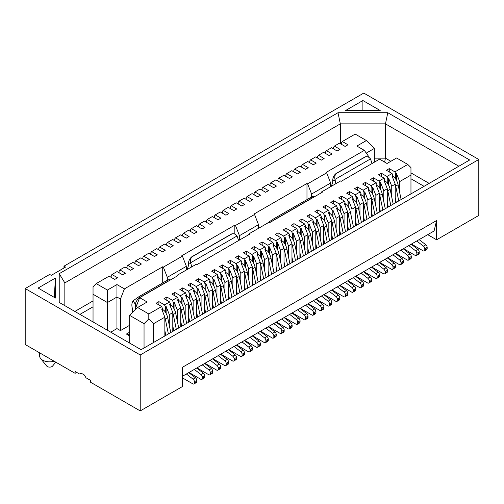 <?xml version="1.0" encoding="UTF-8"?>
<svg xmlns="http://www.w3.org/2000/svg" width="504" height="504" viewBox="0 0 504 504"><rect width="100%" height="100%" fill="white"/><g stroke="black" fill="none" stroke-linecap="round" stroke-linejoin="round"><path stroke-width="0.76" d="M140.225 354.967L25.2 288.553L25.2 344.509L75.09 373.313L75.09 371.473L79.456 374L81.043 373.08L84.382 375.007L85.97 377.761L90.342 380.281L90.342 382.114L140.225 410.918L140.225 354.967L478.8 159.491L478.8 215.447L436.615 239.803L436.615 220.538L434.076 230.996L182.41 376.293M63.964 268.008L63.964 266.175L363.775 93.082L478.8 159.491M39.671 352.863L39.671 356.063A9.998 5.771 0 0 0 40.616 358.514A9.998 5.771 0 0 0 54.155 361.223M55.768 362.156L52.618 366.036A3.257 1.884 180 0 1 49.669 367.12A3.257 1.884 180 0 1 46.715 366.036L40.616 358.514M366.395 140.553L355.194 134.083L342.323 141.511L347.962 144.768L345.101 146.418L339.463 143.161L334.379 146.097L340.017 149.354L337.157 151.005L331.519 147.748L326.435 150.683L332.073 153.94L329.213 155.591L323.574 152.334L318.49 155.27L324.129 158.527L321.269 160.178L315.63 156.92L310.546 159.856L316.184 163.113L313.331 164.764L307.686 161.507L302.602 164.443L308.24 167.7L305.386 169.35L299.741 166.093L294.657 169.029L300.302 172.286L297.442 173.937L291.797 170.68L286.713 173.615L292.358 176.873L289.498 178.523L283.853 175.266L278.769 178.202L284.413 181.459L281.553 183.109L275.909 179.852L270.824 182.788L276.469 186.045L273.609 187.696L267.971 184.439L262.88 187.375L268.525 190.632L265.665 192.282L260.026 189.025L254.942 191.961L260.581 195.218L257.72 196.869L252.082 193.612L246.998 196.547L252.636 199.804L249.776 201.455L244.138 198.198L239.053 201.134L244.692 204.391L241.832 206.042L236.193 202.784L231.109 205.72L236.748 208.977L233.887 210.628L228.249 207.371L223.165 210.307L228.803 213.564L225.943 215.214L220.305 211.957L215.221 214.893L220.859 218.15L217.999 219.801L212.36 216.544L207.276 219.479L212.915 222.737L210.055 224.387L204.416 221.13L199.332 224.066L204.971 227.323L202.11 228.974L196.472 225.716L191.388 228.652L197.026 231.909L194.166 233.56L188.528 230.303L183.443 233.239L189.082 236.496L186.222 238.146L180.583 234.889L175.499 237.825L181.138 241.082L178.277 242.733L172.639 239.476L167.555 242.411L173.193 245.668L170.333 247.319L164.695 244.062L159.611 246.998L165.249 250.255L162.395 251.906L156.75 248.648L151.666 251.584L157.311 254.841L154.451 256.492L148.806 253.235L143.722 256.171L149.367 259.428L146.507 261.078L140.862 257.821L135.778 260.757L141.422 264.014L138.562 265.665L132.917 262.408L127.833 265.343L133.478 268.601L130.618 270.251L124.973 266.994L119.889 269.93L125.534 273.187L122.674 274.837L117.035 271.58L111.951 274.516L117.59 277.773L114.729 279.424L109.091 276.167L96.22 283.601L107.421 290.065L116.953 284.565L124.419 288.874L162.71 266.767L163.346 267.133L182.41 256.127L181.774 255.761L234.839 225.124L235.475 225.49L254.545 214.483L253.909 214.118L306.974 183.481L307.61 183.847L326.674 172.841L326.038 172.469L364.329 150.362L356.857 146.053L366.395 140.553L374.34 148.441L374.34 162.2M107.421 330.246L107.421 302.545L93.038 294.242L93.038 321.943M144.043 347.993L144.043 323.688L129.66 315.384L129.66 343.085M341.29 181.276L340.654 180.911L321.59 191.917L322.226 192.282L269.161 222.919L268.525 222.554L249.455 233.56L250.091 233.932L197.026 264.568L196.39 264.197L177.326 275.209L177.962 275.575L139.671 297.681L147.143 301.99L137.605 307.497L148.806 313.961L161.677 306.533L156.038 303.276L158.899 301.625L164.537 304.882L169.621 301.946L163.983 298.689L166.843 297.039L172.481 300.296L177.566 297.36L171.927 294.103L174.787 292.452L180.426 295.709L185.51 292.774L179.871 289.517L182.732 287.866L188.37 291.123L193.454 288.187L187.816 284.93L190.669 283.279L196.314 286.537L201.398 283.601L195.76 280.344L198.614 278.693L204.259 281.95L209.343 279.014L203.698 275.757L206.558 274.107L212.203 277.364L217.287 274.428L211.642 271.171L214.502 269.52L220.147 272.777L225.231 269.842L219.587 266.584L222.447 264.934L228.091 268.191L233.176 265.255L227.531 261.998L230.391 260.348L236.029 263.605L241.12 260.669L235.475 257.412L238.335 255.761L243.974 259.018L249.058 256.082L243.419 252.825L246.28 251.175L251.918 254.432L257.002 251.496L251.364 248.239L254.224 246.588L259.862 249.845L264.947 246.91L259.308 243.653L262.168 242.002L267.807 245.259L272.891 242.323L267.252 239.066L270.113 237.416L275.751 240.673L280.835 237.737L275.197 234.48L278.057 232.829L283.695 236.086L288.779 233.15L283.141 229.893L286.001 228.243L291.64 231.5L296.724 228.564L291.085 225.307L293.945 223.656L299.584 226.913L304.668 223.978L299.029 220.721L301.89 219.07L307.528 222.327L312.612 219.391L306.974 216.134L309.834 214.483L315.473 217.741L320.557 214.805L314.918 211.548L317.778 209.897L323.417 213.154L328.501 210.218L322.862 206.961L325.723 205.311L331.361 208.568L336.445 205.632L330.807 202.375L333.667 200.724L339.305 203.981L344.389 201.046L338.751 197.788L341.605 196.138L347.25 199.395L352.334 196.459L346.689 193.202L349.549 191.552L355.194 194.809L360.278 191.873L354.633 188.616L357.494 186.965L363.138 190.222L368.222 187.286L362.578 184.029L365.438 182.379L371.083 185.636L376.167 182.7L370.522 179.443L373.382 177.792L379.027 181.049L384.111 178.114L378.466 174.857L381.326 173.206L386.965 176.463L392.049 173.527L386.411 170.27L389.271 168.619L394.909 171.877L407.78 164.443L396.579 157.979L387.047 163.485L379.581 159.169L341.29 181.276M374.34 148.441L366.269 153.096M110.754 332.168L116.953 328.595L116.953 297.039L107.421 302.545L107.421 290.065M364.329 150.362L368.298 155.963L368.298 157.046M116.953 328.595L120.45 330.611L120.45 299.055L116.953 297.039L116.953 284.565M136.672 308.423L135.702 307.862L135.702 309.387M120.45 330.611L129.66 325.288M162.71 282.914L162.71 266.767M124.419 288.874L120.45 299.055M306.974 199.622L306.974 183.481M249.455 233.56L248.573 234.807M330.643 186.688L330.643 183.021L311.579 194.027L311.579 196.963M311.579 194.027L307.61 183.847M254.545 214.483L258.514 224.664L258.514 228.331M258.514 224.664L239.45 235.67L239.45 240.074M186.386 269.98L186.386 266.307L167.315 277.32L167.315 280.256M167.315 277.32L163.346 267.133M96.22 283.601L93.038 286.757L93.038 294.242M407.78 164.443L410.962 167.599L410.962 175.083L399.678 181.597L399.678 192.471M144.043 323.688L148.806 318.95L148.806 313.961M137.605 307.497L129.66 315.384M139.671 297.681L135.702 307.862M330.643 183.021L326.674 172.841M186.386 266.307L182.41 256.127M235.475 225.49L239.45 235.67M176.444 276.45L177.326 275.209M320.708 193.158L321.59 191.917M164.852 335.979L164.852 317.173L153.575 323.688L153.575 342.487M148.806 318.95L153.575 323.688M164.852 317.173L161.677 309.028L162.471 308.568L161.677 306.533M158.42 304.649L158.899 304.378L158.899 301.625M169.306 325.477L169.306 314.603L166.125 306.457L165.331 306.917L165.331 312.096M172.796 331.393L172.796 312.587L169.306 314.603M172.796 312.587L169.621 304.441L170.415 303.981L169.621 301.946M164.537 304.882L165.331 306.917M166.364 300.063L166.843 299.792L166.843 297.039M111.151 276.299L110.615 277.055M111.151 277.364L111.151 275.638L111.951 274.516M177.251 320.891L177.251 310.017L174.069 301.871L173.275 302.331L173.275 307.509M180.741 326.806L180.741 308.001L177.251 310.017M180.741 308.001L177.566 299.855L178.359 299.395L177.566 297.36M172.481 300.296L173.275 302.331M174.308 295.476L174.787 295.205L174.787 292.452M119.095 271.713L118.56 272.469M119.095 272.777L119.095 271.051L119.889 269.93M185.189 316.304L185.189 305.43L182.013 297.284L181.219 297.744L181.219 302.923M188.685 322.22L188.685 303.414L185.189 305.43M188.685 303.414L185.51 295.268L186.304 294.808L185.51 292.774M180.426 295.709L181.219 297.744M182.253 290.89L182.732 290.619L182.732 287.866M127.04 267.126L126.504 267.882M127.04 268.191L127.04 266.465L127.833 265.343M193.133 311.718L193.133 300.844L189.958 292.698L189.164 293.158L189.164 298.337M196.629 317.633L196.629 298.828L193.133 300.844M196.629 298.828L193.454 290.682L194.248 290.222L193.454 288.187M188.37 291.123L189.164 293.158M190.197 286.303L190.669 286.033L190.669 283.279M134.984 262.54L134.448 263.296M134.984 263.605L134.984 261.878L135.778 260.757M201.077 307.131L201.077 296.257L197.902 288.112L197.108 288.572L197.108 293.75M204.574 313.047L204.574 294.242L201.077 296.257M204.574 294.242L201.398 286.096L202.192 285.636L201.398 283.601M196.314 286.537L197.108 288.572M198.141 281.717L198.614 281.446L198.614 278.693M142.928 257.954L142.393 258.709M142.928 259.018L142.928 257.292L143.722 256.171M209.021 302.545L209.021 291.671L205.846 283.525L205.052 283.985L205.052 289.164M212.518 308.461L212.518 289.655L209.021 291.671M212.518 289.655L209.343 281.509L210.137 281.049L209.343 279.014M204.259 281.95L205.052 283.985M206.086 277.131L206.558 276.86L206.558 274.107M150.872 253.367L150.337 254.123M150.872 254.432L150.872 252.706L151.666 251.584M216.966 297.959L216.966 287.085L213.791 278.939L212.997 279.399L212.997 284.577M220.462 303.874L220.462 285.069L216.966 287.085M220.462 285.069L217.287 276.923L218.081 276.463L217.287 274.428M212.203 277.364L212.997 279.399M214.03 272.544L214.502 272.273L214.502 269.52M158.817 248.781L158.281 249.537M158.817 249.845L158.817 248.119L159.611 246.998M224.91 293.372L224.91 282.498L221.735 274.352L220.941 274.812L220.941 279.991M228.407 299.288L228.407 280.482L224.91 282.498M228.407 280.482L225.231 272.336L226.025 271.877L225.231 269.842M220.147 272.777L220.941 274.812M221.974 267.958L222.447 267.687L222.447 264.934M166.761 244.194L166.226 244.95M166.761 245.259L166.761 243.533L167.555 242.411M232.854 288.786L232.854 277.912L229.679 269.766L228.885 270.226L228.885 275.404M236.351 294.701L236.351 275.896L232.854 277.912M236.351 275.896L233.176 267.75L233.969 267.29L233.176 265.255M228.091 268.191L228.885 270.226M229.918 263.372L230.391 263.101L230.391 260.348M174.705 239.608L174.17 240.364M174.705 240.673L174.705 238.946L175.499 237.825M240.799 284.199L240.799 273.326L237.623 265.18L236.83 265.639L236.83 270.818M244.295 290.115L244.295 271.31L240.799 273.326M244.295 271.31L241.12 263.164L241.914 262.704L241.12 260.669M236.029 263.605L236.83 265.639M237.863 258.785L238.335 258.514L238.335 255.761M182.65 235.022L182.114 235.778M182.65 236.086L182.65 234.36L183.443 233.239M248.743 279.613L248.743 268.739L245.568 260.593L244.774 261.053L244.774 266.232M252.239 285.529L252.239 266.723L248.743 268.739M252.239 266.723L249.058 258.577L249.858 258.117L249.058 256.082M243.974 259.018L244.774 261.053M245.801 254.199L246.28 253.928L246.28 251.175M190.594 230.435L190.058 231.191M190.594 231.5L190.594 229.774L191.388 228.652M256.687 275.026L256.687 264.153L253.512 256.007L252.712 256.467L252.712 261.645M260.184 280.942L260.184 262.137L256.687 264.153M260.184 262.137L257.002 253.991L257.796 253.531L257.002 251.496M251.918 254.432L252.712 256.467M253.745 249.612L254.224 249.341L254.224 246.588M198.538 225.849L198.003 226.605M198.538 226.913L198.538 225.187L199.332 224.066M264.632 270.44L264.632 259.566L261.456 251.42L260.656 251.88L260.656 257.059M268.128 276.356L268.128 257.55L264.632 259.566M268.128 257.55L264.947 249.404L265.74 248.944L264.947 246.91M259.862 249.845L260.656 251.88M261.689 245.026L262.168 244.755L262.168 242.002M206.482 221.262L205.947 222.018M206.482 222.327L206.482 220.601L207.276 219.479M272.576 265.854L272.576 254.98L269.394 246.834L268.601 247.294L268.601 252.472M276.072 271.769L276.072 252.964L272.576 254.98M276.072 252.964L272.891 244.818L273.685 244.358L272.891 242.323M267.807 245.259L268.601 247.294M269.634 240.439L270.113 240.169L270.113 237.416M214.427 216.676L213.891 217.432M214.427 217.741L214.427 216.014L215.221 214.893M280.52 261.267L280.52 250.393L277.339 242.248L276.545 242.708L276.545 247.886M284.017 267.183L284.017 248.377L280.52 250.393M284.017 248.377L280.835 240.232L281.629 239.772L280.835 237.737M275.751 240.673L276.545 242.708M277.578 235.853L278.057 235.582L278.057 232.829M222.371 212.089L221.836 212.846M222.371 213.154L222.371 211.428L223.165 210.307M288.464 256.681L288.464 245.807L285.283 237.661L284.489 238.121L284.489 243.3M291.961 262.597L291.961 243.791L288.464 245.807M291.961 243.791L288.779 235.645L289.573 235.185L288.779 233.15M283.695 236.086L284.489 238.121M285.522 231.267L286.001 230.996L286.001 228.243M230.315 207.503L229.78 208.259M230.315 208.568L230.315 206.842L231.109 205.72M296.409 252.094L296.409 241.221L293.227 233.075L292.433 233.535L292.433 238.713M299.905 258.01L299.905 239.205L296.409 241.221M299.905 239.205L296.724 231.059L297.517 230.599L296.724 228.564M291.64 231.5L292.433 233.535M293.467 226.68L293.945 226.409L293.945 223.656M238.26 202.917L237.724 203.673M238.26 203.981L238.26 202.255L239.053 201.134M304.353 247.508L304.353 236.634L301.172 228.488L300.378 228.948L300.378 234.127M307.843 253.424L307.843 234.618L304.353 236.634M307.843 234.618L304.668 226.472L305.462 226.012L304.668 223.978M299.584 226.913L300.378 228.948M301.411 222.094L301.89 221.823L301.89 219.07M246.204 198.33L245.662 199.086M246.204 199.395L246.204 197.669L246.998 196.547M312.297 242.922L312.297 232.048L309.116 223.902L308.322 224.362L308.322 229.541M315.788 248.837L315.788 230.032L312.297 232.048M315.788 230.032L312.612 221.886L313.406 221.426L312.612 219.391M307.528 222.327L308.322 224.362M309.355 217.507L309.834 217.237L309.834 214.483M254.142 193.744L253.607 194.5M254.142 194.809L254.142 193.082L254.942 191.961M320.242 238.335L320.242 227.462L317.06 219.316L316.266 219.776L316.266 224.954M323.732 244.251L323.732 225.446L320.242 227.462M323.732 225.446L320.557 217.3L321.35 216.84L320.557 214.805M315.473 217.741L316.266 219.776M317.299 212.921L317.778 212.65L317.778 209.897M262.086 189.157L261.551 189.913M262.086 190.222L262.086 188.496L262.88 187.375M328.18 233.749L328.18 222.875L325.004 214.729L324.211 215.189L324.211 220.368M331.676 239.665L331.676 220.859L328.18 222.875M331.676 220.859L328.501 212.713L329.295 212.253L328.501 210.218M323.417 213.154L324.211 215.189M325.244 208.335L325.723 208.064L325.723 205.311M270.031 184.571L269.495 185.327M270.031 185.636L270.031 183.91L270.824 182.788M336.124 229.162L336.124 218.289L332.949 210.143L332.155 210.603L332.155 215.781M339.62 235.078L339.62 216.273L336.124 218.289M339.62 216.273L336.445 208.127L337.239 207.667L336.445 205.632M331.361 208.568L332.155 210.603M333.188 203.748L333.667 203.477L333.667 200.724M277.975 179.985L277.439 180.741M277.975 181.049L277.975 179.323L278.769 178.202M344.068 224.576L344.068 213.702L340.893 205.556L340.099 206.016L340.099 211.195M347.565 230.492L347.565 211.686L344.068 213.702M347.565 211.686L344.389 203.54L345.183 203.081L344.389 201.046M339.305 203.981L340.099 206.016M341.132 199.162L341.605 198.891L341.605 196.138M285.919 175.398L285.384 176.154M285.919 176.463L285.919 174.737L286.713 173.615M352.012 219.99L352.012 209.116L348.837 200.97L348.044 201.43L348.044 206.608M355.509 225.905L355.509 207.1L352.012 209.116M355.509 207.1L352.334 198.954L353.128 198.494L352.334 196.459M347.25 199.395L348.044 201.43M349.077 194.576L349.549 194.305L349.549 191.552M293.863 170.812L293.328 171.568M293.863 171.877L293.863 170.15L294.657 169.029M359.957 215.403L359.957 204.529L356.782 196.384L355.988 196.844L355.988 202.022M363.453 221.319L363.453 202.513L359.957 204.529M363.453 202.513L360.278 194.368L361.072 193.908L360.278 191.873M355.194 194.809L355.988 196.844M357.021 189.989L357.494 189.718L357.494 186.965M301.808 166.226L301.272 166.982M301.808 167.29L301.808 165.564L302.602 164.443M367.901 210.817L367.901 199.943L364.726 191.797L363.932 192.257L363.932 197.436M371.398 216.733L371.398 197.927L367.901 199.943M371.398 197.927L368.222 189.781L369.016 189.321L368.222 187.286M363.138 190.222L363.932 192.257M364.965 185.403L365.438 185.132L365.438 182.379M309.752 161.639L309.217 162.395M309.752 162.704L309.752 160.978L310.546 159.856M375.845 206.231L375.845 195.357L372.67 187.211L371.876 187.671L371.876 192.849M379.342 212.146L379.342 193.341L375.845 195.357M379.342 193.341L376.167 185.195L376.961 184.735L376.167 182.7M371.083 185.636L371.876 187.671M372.91 180.816L373.382 180.545L373.382 177.792M317.696 157.053L317.161 157.809M317.696 158.117L317.696 156.391L318.49 155.27M383.79 201.644L383.79 190.77L380.614 182.624L379.821 183.084L379.821 188.263M387.286 207.56L387.286 188.754L383.79 190.77M387.286 188.754L384.111 180.608L384.905 180.148L384.111 178.114M379.027 181.049L379.821 183.084M380.854 176.23L381.326 175.959L381.326 173.206M325.641 152.466L325.105 153.222M325.641 153.531L325.641 151.805L326.435 150.683M391.734 197.058L391.734 186.184L388.559 178.038L387.765 178.498L387.765 183.677M395.231 202.973L395.231 184.168L391.734 186.184M410.962 193.889L410.962 175.083M394.909 171.877L395.709 173.912L396.503 173.452L399.678 181.597M395.231 184.168L392.049 176.022L392.849 175.562L392.049 173.527M386.965 176.463L387.765 178.498M388.792 171.643L389.271 171.373L389.271 168.619M333.585 147.88L333.049 148.636M333.585 148.945L333.585 147.218L334.379 146.097M340.994 144.049L341.529 143.293M341.529 144.358L341.529 142.632L342.323 141.511M234.839 234.095L234.839 225.124M75.09 373.313L76.677 372.393M129.66 335.929L126.403 334.051L129.66 332.168M458.861 166.232L385.459 123.858L340.339 123.858L64.84 282.914L64.84 305.663M64.84 282.914L59.22 273.678L59.22 302.419L141.101 349.688L469.665 159.995L387.784 112.726L385.459 123.858L385.459 158.162L390.858 161.28M410.962 172.885L429.15 183.387M387.784 112.726L338.008 112.726L340.339 123.858L340.339 143.672M374.34 158.162L385.459 158.162L384.621 162.08M74.85 311.441L93.038 300.938M338.008 112.726L59.22 273.678M362.899 100.535L345.587 110.533L380.205 110.533L362.899 100.535L362.899 110.533M55.427 278.057L38.115 288.049L55.427 298.04L55.427 278.057L54.287 297.385M140.225 410.918L182.41 386.568L182.41 367.303L436.615 220.538M427.72 234.662L436.615 239.803M93.038 306.81L79.934 314.376M424.066 186.322L410.962 178.756M63.964 266.175L65.552 267.089L51.25 275.348L49.663 274.428L25.2 288.553M166.125 306.457L166.125 313.431M165.331 332.854L165.331 335.702M162.471 311.062L162.471 308.568M174.069 301.871L174.069 308.845M173.275 328.268L173.275 331.115M170.415 306.476L170.415 303.981M182.013 297.284L182.013 304.258M181.219 323.681L181.219 326.529M178.359 301.89L178.359 299.395M189.958 292.698L189.958 299.672M189.164 319.095L189.164 321.943M186.304 297.303L186.304 294.808M197.902 288.112L197.902 295.086M197.108 314.509L197.108 317.356M194.248 292.717L194.248 290.222M205.846 283.525L205.846 290.499M205.052 309.922L205.052 312.77M202.192 288.131L202.192 285.636M213.791 278.939L213.791 285.913M212.997 305.336L212.997 308.183M210.137 283.544L210.137 281.049M221.735 274.352L221.735 281.327M220.941 300.749L220.941 303.597M218.081 278.958L218.081 276.463M229.679 269.766L229.679 276.74M228.885 296.163L228.885 299.011M226.025 274.371L226.025 271.877M237.623 265.18L237.623 272.154M236.83 291.577L236.83 294.424M233.969 269.785L233.969 267.29M245.568 260.593L245.568 267.567M244.774 286.99L244.774 289.838M241.914 265.198L241.914 262.704M253.512 256.007L253.512 262.981M252.712 282.404L252.712 285.251M249.858 260.612L249.858 258.117M261.456 251.42L261.456 258.394M260.656 277.817L260.656 280.665M257.796 256.026L257.796 253.531M269.394 246.834L269.394 253.808M268.601 273.231L268.601 276.079M265.74 251.439L265.74 248.944M277.339 242.248L277.339 249.222M276.545 268.645L276.545 271.492M273.685 246.853L273.685 244.358M285.283 237.661L285.283 244.635M284.489 264.058L284.489 266.906M281.629 242.267L281.629 239.772M293.227 233.075L293.227 240.049M292.433 259.472L292.433 262.319M289.573 237.68L289.573 235.185M301.172 228.488L301.172 235.463M300.378 254.885L300.378 257.733M297.517 233.094L297.517 230.599M309.116 223.902L309.116 230.876M308.322 250.299L308.322 253.147M305.462 228.507L305.462 226.012M317.06 219.316L317.06 226.29M316.266 245.713L316.266 248.56M313.406 223.921L313.406 221.426M325.004 214.729L325.004 221.703M324.211 241.126L324.211 243.974M321.35 219.334L321.35 216.84M332.949 210.143L332.949 217.117M332.155 236.54L332.155 239.387M329.295 214.748L329.295 212.253M340.893 205.556L340.893 212.531M340.099 231.953L340.099 234.801M337.239 210.162L337.239 207.667M348.837 200.97L348.837 207.944M348.044 227.367L348.044 230.215M345.183 205.575L345.183 203.081M356.782 196.384L356.782 203.358M355.988 222.781L355.988 225.628M353.128 200.989L353.128 198.494M364.726 191.797L364.726 198.771M363.932 218.194L363.932 221.042M361.072 196.403L361.072 193.908M372.67 187.211L372.67 194.185M371.876 213.608L371.876 216.455M369.016 191.816L369.016 189.321M380.614 182.624L380.614 189.599M379.821 209.021L379.821 211.869M376.961 187.23L376.961 184.735M388.559 178.038L388.559 185.012M387.765 204.435L387.765 207.283M384.905 182.643L384.905 180.148M396.503 173.452L396.503 180.426M395.709 173.912L395.709 179.09M395.709 199.849L395.709 202.696M392.849 178.057L392.849 175.562M127.915 334.921L129.66 334.234M416.745 241L423.454 246.16A2.249 1.298 60 0 1 424.784 248.737L424.784 249.934A2.249 1.298 60 0 1 424.318 250.967A2.249 1.298 60 0 1 423.19 250.853L411.434 244.068M424.318 250.967L426.699 249.587A2.249 1.298 -120 0 0 427.165 248.56L427.165 247.363A2.249 1.298 -120 0 0 425.836 244.787L419.126 239.621M408.801 245.587L415.51 250.746A2.249 1.298 60 0 1 416.839 253.323L416.839 254.52A2.249 1.298 60 0 1 416.373 255.553L418.755 254.173A2.249 1.298 -120 0 0 419.221 253.147L419.221 251.95A2.249 1.298 -120 0 0 417.892 249.373L411.188 244.207M416.373 255.553A2.249 1.298 60 0 1 415.246 255.44L403.49 248.655M400.856 250.173L407.566 255.333A2.249 1.298 60 0 1 408.895 257.909L408.895 259.106A2.249 1.298 60 0 1 408.429 260.14L410.81 258.76A2.249 1.298 -120 0 0 411.277 257.733L411.277 256.536A2.249 1.298 -120 0 0 409.947 253.959L403.244 248.793M408.429 260.14A2.249 1.298 60 0 1 407.301 260.026L395.546 253.241M392.912 254.759L399.622 259.919A2.249 1.298 60 0 1 400.951 262.496L400.951 263.693A2.249 1.298 60 0 1 400.485 264.726L402.866 263.346A2.249 1.298 -120 0 0 403.332 262.319L403.332 261.122A2.249 1.298 -120 0 0 402.003 258.546L395.3 253.38M400.485 264.726A2.249 1.298 60 0 1 399.363 264.613L387.601 257.827M384.968 259.346L391.677 264.506A2.249 1.298 60 0 1 393.007 267.082L393.007 268.279A2.249 1.298 60 0 1 392.54 269.312L394.922 267.933A2.249 1.298 -120 0 0 395.388 266.906L395.388 265.709A2.249 1.298 -120 0 0 394.059 263.132L387.356 257.966M392.54 269.312A2.249 1.298 60 0 1 391.419 269.199L379.657 262.414M377.024 263.932L383.733 269.092A2.249 1.298 60 0 1 385.062 271.669L385.062 272.866A2.249 1.298 60 0 1 384.596 273.899L386.978 272.519A2.249 1.298 -120 0 0 387.444 271.492L387.444 270.295A2.249 1.298 -120 0 0 386.114 267.719L379.411 262.553M384.596 273.899A2.249 1.298 60 0 1 383.475 273.785L371.713 267M369.086 268.519L375.789 273.678A2.249 1.298 60 0 1 377.118 276.255L377.118 277.452A2.249 1.298 60 0 1 376.652 278.485L379.033 277.106A2.249 1.298 -120 0 0 379.499 276.079L379.499 274.882A2.249 1.298 -120 0 0 378.17 272.305L371.467 267.139M376.652 278.485A2.249 1.298 60 0 1 375.53 278.372L363.768 271.587M361.141 273.105L367.844 278.265A2.249 1.298 60 0 1 369.174 280.841L369.174 282.038A2.249 1.298 60 0 1 368.707 283.072L371.089 281.692A2.249 1.298 -120 0 0 371.555 280.665L371.555 279.468A2.249 1.298 -120 0 0 370.232 276.891L363.523 271.725M368.707 283.072A2.249 1.298 60 0 1 367.586 282.958L355.83 276.173M353.197 277.691L359.9 282.851A2.249 1.298 60 0 1 361.229 285.428L361.229 286.625A2.249 1.298 60 0 1 360.763 287.658L363.145 286.278A2.249 1.298 -120 0 0 363.611 285.251L363.611 284.054A2.249 1.298 -120 0 0 362.288 281.478L355.578 276.312M360.763 287.658A2.249 1.298 60 0 1 359.642 287.545L347.886 280.76M345.253 282.278L351.956 287.438A2.249 1.298 60 0 1 353.285 290.014L353.285 291.211A2.249 1.298 60 0 1 352.819 292.244L355.2 290.865A2.249 1.298 -120 0 0 355.666 289.838L355.666 288.641A2.249 1.298 -120 0 0 354.344 286.064L347.634 280.898M352.819 292.244A2.249 1.298 60 0 1 351.697 292.131L339.942 285.346M337.308 286.864L344.011 292.024A2.249 1.298 60 0 1 345.341 294.601L345.341 295.798A2.249 1.298 60 0 1 344.875 296.831L347.262 295.451A2.249 1.298 -120 0 0 347.722 294.424L347.722 293.227A2.249 1.298 -120 0 0 346.399 290.651L339.69 285.484M344.875 296.831A2.249 1.298 60 0 1 343.753 296.717L331.997 289.932M329.364 291.451L336.067 296.61A2.249 1.298 60 0 1 337.396 299.187L337.396 300.384A2.249 1.298 60 0 1 336.93 301.417L339.318 300.038A2.249 1.298 -120 0 0 339.778 299.011L339.778 297.814A2.249 1.298 -120 0 0 338.455 295.237L331.745 290.071M336.93 301.417A2.249 1.298 60 0 1 335.809 301.304L324.053 294.519M321.42 296.037L328.123 301.197A2.249 1.298 60 0 1 329.452 303.773L329.452 304.97A2.249 1.298 60 0 1 328.986 306.004L331.374 304.624A2.249 1.298 -120 0 0 331.84 303.597L331.84 302.4A2.249 1.298 -120 0 0 330.511 299.823L323.801 294.657M328.986 306.004A2.249 1.298 60 0 1 327.865 305.89L316.109 299.105M313.475 300.623L320.185 305.783A2.249 1.298 60 0 1 321.508 308.36L321.508 309.557A2.249 1.298 60 0 1 321.042 310.59L323.429 309.21A2.249 1.298 -120 0 0 323.896 308.183L323.896 306.986A2.249 1.298 -120 0 0 322.566 304.41L315.857 299.244M321.042 310.59A2.249 1.298 60 0 1 319.92 310.477L308.164 303.692M305.531 305.21L312.241 310.369A2.249 1.298 60 0 1 313.564 312.946L313.564 314.143A2.249 1.298 60 0 1 313.097 315.176L315.485 313.797A2.249 1.298 -120 0 0 315.951 312.77L315.951 311.573A2.249 1.298 -120 0 0 314.622 308.996L307.913 303.83M313.097 315.176A2.249 1.298 60 0 1 311.976 315.063L300.22 308.278M297.587 309.796L304.296 314.956A2.249 1.298 60 0 1 305.619 317.533L305.619 318.73A2.249 1.298 60 0 1 305.159 319.763L307.541 318.383A2.249 1.298 -120 0 0 308.007 317.356L308.007 316.159A2.249 1.298 -120 0 0 306.678 313.582L299.968 308.416M305.159 319.763A2.249 1.298 60 0 1 304.032 319.649L292.276 312.864M289.642 314.383L296.352 319.542A2.249 1.298 60 0 1 297.675 322.119L297.675 323.316A2.249 1.298 60 0 1 297.215 324.349L299.596 322.969A2.249 1.298 -120 0 0 300.063 321.943L300.063 320.746A2.249 1.298 -120 0 0 298.733 318.169L292.024 313.003M297.215 324.349A2.249 1.298 60 0 1 296.087 324.236L284.332 317.451M281.698 318.969L288.408 324.129A2.249 1.298 60 0 1 289.731 326.705L289.731 327.902A2.249 1.298 60 0 1 289.271 328.936L291.652 327.556A2.249 1.298 -120 0 0 292.118 326.529L292.118 325.332A2.249 1.298 -120 0 0 290.789 322.755L284.08 317.589M289.271 328.936A2.249 1.298 60 0 1 288.143 328.822L276.387 322.037M273.754 323.555L280.463 328.715A2.249 1.298 60 0 1 281.793 331.292L281.793 332.489A2.249 1.298 60 0 1 281.327 333.522L283.708 332.142A2.249 1.298 -120 0 0 284.174 331.115L284.174 329.918A2.249 1.298 -120 0 0 282.845 327.342L276.135 322.176M281.327 333.522A2.249 1.298 60 0 1 280.199 333.409L268.443 326.624M265.81 328.142L272.519 333.301A2.249 1.298 60 0 1 273.848 335.878L273.848 337.075A2.249 1.298 60 0 1 273.382 338.108L275.764 336.729A2.249 1.298 -120 0 0 276.23 335.702L276.23 334.505A2.249 1.298 -120 0 0 274.901 331.928L268.197 326.762M273.382 338.108A2.249 1.298 60 0 1 272.255 337.995L260.499 331.21M257.865 332.728L264.575 337.888A2.249 1.298 60 0 1 265.904 340.465L265.904 341.662A2.249 1.298 60 0 1 265.438 342.695L267.819 341.315A2.249 1.298 -120 0 0 268.286 340.288L268.286 339.091A2.249 1.298 -120 0 0 266.956 336.514L260.253 331.349M265.438 342.695A2.249 1.298 60 0 1 264.31 342.581L252.554 335.796M249.921 337.315L256.631 342.474A2.249 1.298 60 0 1 257.96 345.051L257.96 346.248A2.249 1.298 60 0 1 257.494 347.281L259.875 345.901A2.249 1.298 -120 0 0 260.341 344.875L260.341 343.678A2.249 1.298 -120 0 0 259.012 341.101L252.309 335.935M257.494 347.281A2.249 1.298 60 0 1 256.372 347.168L244.61 340.383M241.977 341.901L248.686 347.061A2.249 1.298 60 0 1 250.016 349.637L250.016 350.834A2.249 1.298 60 0 1 249.549 351.868L251.931 350.488A2.249 1.298 -120 0 0 252.397 349.461L252.397 348.264A2.249 1.298 -120 0 0 251.068 345.687L244.364 340.521M249.549 351.868A2.249 1.298 60 0 1 248.428 351.754L236.666 344.969M234.032 346.487L240.742 351.647A2.249 1.298 60 0 1 242.071 354.224L242.071 355.421A2.249 1.298 60 0 1 241.605 356.454L243.986 355.074A2.249 1.298 -120 0 0 244.453 354.047L244.453 352.85A2.249 1.298 -120 0 0 243.123 350.274L236.42 345.108M241.605 356.454A2.249 1.298 60 0 1 240.484 356.341L228.722 349.555M226.094 351.074L232.798 356.234A2.249 1.298 60 0 1 234.127 358.81L234.127 360.007A2.249 1.298 60 0 1 233.661 361.04L236.042 359.661A2.249 1.298 -120 0 0 236.508 358.634L236.508 357.437A2.249 1.298 -120 0 0 235.179 354.86L228.476 349.694M233.661 361.04A2.249 1.298 60 0 1 232.539 360.927L220.777 354.142M218.15 355.66L224.853 360.82A2.249 1.298 60 0 1 226.183 363.397L226.183 364.594A2.249 1.298 60 0 1 225.716 365.627L228.098 364.247A2.249 1.298 -120 0 0 228.564 363.22L228.564 362.023A2.249 1.298 -120 0 0 227.235 359.446L220.532 354.281M225.716 365.627A2.249 1.298 60 0 1 224.595 365.513L212.839 358.728M210.206 360.247L216.909 365.406A2.249 1.298 60 0 1 218.238 367.983L218.238 369.18A2.249 1.298 60 0 1 217.772 370.213L220.154 368.834A2.249 1.298 -120 0 0 220.62 367.807L220.62 366.61A2.249 1.298 -120 0 0 219.297 364.033L212.587 358.873M217.772 370.213A2.249 1.298 60 0 1 216.651 370.1L204.895 363.315M202.262 364.833L208.965 369.993A2.249 1.298 60 0 1 210.294 372.569L210.294 373.766A2.249 1.298 60 0 1 209.828 374.8L212.209 373.42A2.249 1.298 -120 0 0 212.675 372.393L212.675 371.196A2.249 1.298 -120 0 0 211.352 368.619L204.643 363.46M209.828 374.8A2.249 1.298 60 0 1 208.706 374.686L196.951 367.901M194.317 369.419L201.02 374.579A2.249 1.298 60 0 1 202.35 377.156L202.35 378.353A2.249 1.298 60 0 1 201.883 379.386L204.271 378.006A2.249 1.298 -120 0 0 204.731 376.979L204.731 375.782A2.249 1.298 -120 0 0 203.408 373.206L196.699 368.046M201.883 379.386A2.249 1.298 60 0 1 200.762 379.273L189.006 372.488M186.373 374.006L193.076 379.166A2.249 1.298 60 0 1 194.405 381.742L194.405 382.939A2.249 1.298 60 0 1 193.939 383.972L196.327 382.593A2.249 1.298 -120 0 0 196.787 381.566L196.787 380.369A2.249 1.298 -120 0 0 195.464 377.792L188.754 372.632M193.939 383.972A2.249 1.298 60 0 1 192.818 383.859L182.41 377.849M238.625 240.553L237.037 235.966L190.701 262.716M237.019 235.973C235.626 234.146 233.995 233.421 232.111 233.818L192.711 256.416C190.751 257.783 190.084 259.875 190.72 262.704L191.64 266.944M187.041 269.602L188.452 265.721L188.427 264.178L190.94 263.403M372.084 163.498L370.478 158.93C369.086 157.09 367.454 156.372 365.564 156.763L336.974 173.13C335.015 174.491 334.347 176.589 334.984 179.418L335.897 183.658M331.304 186.31L332.716 182.435L332.69 180.886C332.716 177.685 333.913 175.165 336.294 173.338L336.974 173.13M133.522 300.497L139.331 296.409L139.923 297.354C137.46 299.137 135.941 301.468 135.368 304.347L135.639 309.45M132.615 312.448L132.451 308.694C131.481 305.355 131.72 302.747 133.163 300.856L133.503 300.51M188.427 264.165C188.452 260.971 189.655 258.457 192.037 256.624L192.711 256.416M231.216 234.19L192.037 256.624M230.618 234.347L231.67 233.938M364.669 157.135L336.294 173.338M364.077 157.298L365.129 156.883M136.937 304.7L135.122 305.745M168.808 280.86L167.706 281.314L167.026 280.419L169.262 279.512M139.923 297.354L167.706 281.314M170.755 332.571L167.725 317.766A10.219 5.897 -120 0 0 164.336 310.729L162.471 309.273M165.892 335.381L164.852 330.693M164.852 317.356A10.219 5.897 60 0 1 165.344 319.145L168.374 333.944M178.7 327.984L175.669 313.179A10.219 5.897 -120 0 0 172.28 306.142L170.415 304.687M173.836 330.794L172.796 326.107M172.796 312.77A10.219 5.897 60 0 1 173.288 314.559L176.318 329.358M186.644 323.398L183.613 308.593A10.219 5.897 -120 0 0 180.224 301.556L178.359 300.101M181.78 326.208L180.741 321.521M180.741 308.183A10.219 5.897 60 0 1 181.232 309.973L184.262 324.771M194.588 318.812L191.558 304.007A10.219 5.897 -120 0 0 188.168 296.969L186.304 295.514M189.718 321.621L188.685 316.934M188.685 303.597A10.219 5.897 60 0 1 189.176 305.386L192.207 320.185M202.532 314.225L199.502 299.42A10.219 5.897 -120 0 0 196.113 292.383L194.248 290.928M197.662 317.035L196.629 312.348M196.629 299.011A10.219 5.897 60 0 1 197.121 300.8L200.151 315.599M210.477 309.639L207.446 294.834A10.219 5.897 -120 0 0 204.057 287.797L202.192 286.341M205.607 312.448L204.574 307.761M204.574 294.424A10.219 5.897 60 0 1 205.065 296.213L208.089 311.012M218.421 305.052L215.391 290.247A10.219 5.897 -120 0 0 212.001 283.21L210.137 281.755M213.551 307.862L212.518 303.175M212.518 289.838A10.219 5.897 60 0 1 213.009 291.627L216.033 306.426M226.365 300.466L223.335 285.661A10.219 5.897 -120 0 0 219.939 278.624L218.081 277.168M221.495 303.276L220.462 298.589M220.462 285.251A10.219 5.897 60 0 1 220.954 287.041L223.978 301.839M234.31 295.88L231.279 281.075A10.219 5.897 -120 0 0 227.884 274.037L226.025 272.582M229.44 298.689L228.407 294.002M228.407 280.665A10.219 5.897 60 0 1 228.892 282.454L231.922 297.253M242.254 291.293L239.224 276.488A10.219 5.897 -120 0 0 235.828 269.451L233.969 267.996M237.384 294.103L236.351 289.416M236.351 276.079A10.219 5.897 60 0 1 236.836 277.868L239.866 292.666M250.192 286.707L247.168 271.902A10.219 5.897 -120 0 0 243.772 264.865L241.914 263.409M245.328 289.517L244.295 284.829M244.295 271.492A10.219 5.897 60 0 1 244.78 273.281L247.811 288.08M258.136 282.12L255.112 267.315A10.219 5.897 -120 0 0 251.716 260.278L249.858 258.823M253.273 284.93L252.239 280.243M252.239 266.906A10.219 5.897 60 0 1 252.724 268.695L255.755 283.494M266.081 277.534L263.057 262.729A10.219 5.897 -120 0 0 259.661 255.692L257.796 254.237M261.217 280.344L260.184 275.656M260.184 262.319A10.219 5.897 60 0 1 260.669 264.109L263.699 278.907M274.025 272.947L270.994 258.142A10.219 5.897 -120 0 0 267.605 251.105L265.74 249.65M269.161 275.757L268.128 271.07M268.128 257.733A10.219 5.897 60 0 1 268.613 259.522L271.643 274.321M281.969 268.361L278.939 253.556A10.219 5.897 -120 0 0 275.549 246.519L273.685 245.064M277.106 271.171L276.072 266.484M276.072 253.147A10.219 5.897 60 0 1 276.557 254.936L279.588 269.734M289.913 263.775L286.883 248.97A10.219 5.897 -120 0 0 283.494 241.933L281.629 240.477M285.05 266.584L284.017 261.897M284.017 248.56A10.219 5.897 60 0 1 284.502 250.349L287.532 265.148M297.858 259.188L294.827 244.383A10.219 5.897 -120 0 0 291.438 237.346L289.573 235.891M292.994 261.998L291.961 257.311M291.961 243.974A10.219 5.897 60 0 1 292.446 245.763L295.476 260.562M305.802 254.602L302.772 239.797A10.219 5.897 -120 0 0 299.382 232.76L297.517 231.304M300.938 257.412L299.905 252.724M299.905 239.387A10.219 5.897 60 0 1 300.39 241.177L303.421 255.975M313.746 250.016L310.716 235.211A10.219 5.897 -120 0 0 307.327 228.173L305.462 226.718M308.883 252.825L307.843 248.138M307.843 234.801A10.219 5.897 60 0 1 308.335 236.59L311.365 251.389M316.827 248.239L315.788 243.552M315.788 230.215A10.219 5.897 60 0 1 316.279 232.004L319.309 246.803M321.691 245.429L318.66 230.624A10.219 5.897 -120 0 0 315.271 223.587L313.406 222.132M329.635 240.843L326.605 226.038A10.219 5.897 -120 0 0 323.215 219.001L321.35 217.545M324.771 243.653L323.732 238.965M323.732 225.628A10.219 5.897 60 0 1 324.223 227.417L327.254 242.216M337.579 236.256L334.549 221.451A10.219 5.897 -120 0 0 331.159 214.414L329.295 212.959M332.716 239.066L331.676 234.379M331.676 221.042A10.219 5.897 60 0 1 332.168 222.831L335.198 237.63M345.524 231.67L342.493 216.865A10.219 5.897 -120 0 0 339.104 209.828L337.239 208.373M340.654 234.48L339.62 229.792M339.62 216.455A10.219 5.897 60 0 1 340.112 218.245L343.142 233.043M348.598 229.893L347.565 225.206M347.565 211.869A10.219 5.897 60 0 1 348.056 213.658L351.08 228.457M353.468 227.083L350.438 212.279A10.219 5.897 -120 0 0 347.048 205.241L345.183 203.786M356.542 225.307L355.509 220.62M355.509 207.283A10.219 5.897 60 0 1 356 209.072L359.024 223.871M361.412 222.497L358.382 207.692A10.219 5.897 -120 0 0 354.992 200.655L353.128 199.2M369.356 217.911L366.326 203.106A10.219 5.897 -120 0 0 362.93 196.069L361.072 194.613M364.486 220.721L363.453 216.033M363.453 202.696A10.219 5.897 60 0 1 363.945 204.485L366.969 219.284M372.431 216.134L371.398 211.447M371.398 198.11A10.219 5.897 60 0 1 371.889 199.899L374.913 214.698M377.301 213.324L374.27 198.519A10.219 5.897 -120 0 0 370.875 191.482L369.016 190.027M385.245 208.738L382.215 193.933A10.219 5.897 -120 0 0 378.819 186.896L376.961 185.441M380.375 211.548L379.342 206.861M379.342 193.523A10.219 5.897 60 0 1 379.827 195.313L382.857 210.111M393.189 204.151L390.159 189.347A10.219 5.897 -120 0 0 386.763 182.309L384.905 180.854M388.319 206.961L387.286 202.274M387.286 188.937A10.219 5.897 60 0 1 387.771 190.726L390.802 205.525M401.127 199.565L398.103 184.76A10.219 5.897 -120 0 0 394.708 177.723L392.849 176.268M396.264 202.375L395.231 197.688M395.231 184.351A10.219 5.897 60 0 1 395.716 186.14L398.746 200.939M313.072 197.568L311.963 198.022L311.289 197.133L313.526 196.22M266.981 223.442L272.784 219.36L273.382 220.298L311.963 198.022M273.382 220.298L272.236 221.143M139.331 296.409L167.026 280.419M272.784 219.36L311.289 197.133M129.66 334.051L129.15 334.347M335.204 180.117L332.69 180.886M135.362 304.353L133.163 300.856M424.784 249.934L427.165 248.56M427.165 247.363L424.784 248.737M423.454 246.16L425.836 244.787M415.51 250.746L417.892 249.373M419.221 251.95L416.839 253.323M416.839 254.52L419.221 253.147M407.566 255.333L409.947 253.959M411.277 256.536L408.895 257.909M408.895 259.106L411.277 257.733M399.622 259.919L402.003 258.546M403.332 261.122L400.951 262.496M400.951 263.693L403.332 262.319M391.677 264.506L394.059 263.132M395.388 265.709L393.007 267.082M393.007 268.279L395.388 266.906M383.733 269.092L386.114 267.719M387.444 270.295L385.062 271.669M385.062 272.866L387.444 271.492M375.789 273.678L378.17 272.305M379.499 274.882L377.118 276.255M377.118 277.452L379.499 276.079M367.844 278.265L370.232 276.891M371.555 279.468L369.174 280.841M369.174 282.038L371.555 280.665M359.9 282.851L362.288 281.478M363.611 284.054L361.229 285.428M361.229 286.625L363.611 285.251M351.956 287.438L354.344 286.064M355.666 288.641L353.285 290.014M353.285 291.211L355.666 289.838M344.011 292.024L346.399 290.651M347.722 293.227L345.341 294.601M345.341 295.798L347.722 294.424M336.067 296.61L338.455 295.237M339.778 297.814L337.396 299.187M337.396 300.384L339.778 299.011M328.123 301.197L330.511 299.823M331.84 302.4L329.452 303.773M329.452 304.97L331.84 303.597M320.185 305.783L322.566 304.41M323.896 306.986L321.508 308.36M321.508 309.557L323.896 308.183M312.241 310.369L314.622 308.996M315.951 311.573L313.564 312.946M313.564 314.143L315.951 312.77M304.296 314.956L306.678 313.582M308.007 316.159L305.619 317.533M305.619 318.73L308.007 317.356M296.352 319.542L298.733 318.169M300.063 320.746L297.675 322.119M297.675 323.316L300.063 321.943M288.408 324.129L290.789 322.755M292.118 325.332L289.731 326.705M289.731 327.902L292.118 326.529M280.463 328.715L282.845 327.342M284.174 329.918L281.793 331.292M281.793 332.489L284.174 331.115M272.519 333.301L274.901 331.928M276.23 334.505L273.848 335.878M273.848 337.075L276.23 335.702M264.575 337.888L266.956 336.514M268.286 339.091L265.904 340.465M265.904 341.662L268.286 340.288M256.631 342.474L259.012 341.101M260.341 343.678L257.96 345.051M257.96 346.248L260.341 344.875M248.686 347.061L251.068 345.687M252.397 348.264L250.016 349.637M250.016 350.834L252.397 349.461M240.742 351.647L243.123 350.274M244.453 352.85L242.071 354.224M242.071 355.421L244.453 354.047M232.798 356.234L235.179 354.86M236.508 357.437L234.127 358.81M234.127 360.007L236.508 358.634M224.853 360.82L227.235 359.446M228.564 362.023L226.183 363.397M226.183 364.594L228.564 363.22M216.909 365.406L219.297 364.033M220.62 366.61L218.238 367.983M218.238 369.18L220.62 367.807M208.965 369.993L211.352 368.619M212.675 371.196L210.294 372.569M210.294 373.766L212.675 372.393M201.02 374.579L203.408 373.206M204.731 375.782L202.35 377.156M202.35 378.353L204.731 376.979M193.076 379.166L195.464 377.792M196.787 380.369L194.405 381.742M194.405 382.939L196.787 381.566M334.965 179.424L370.49 158.911M135.702 308.164L135.343 308.372M167.725 317.766L165.344 319.145M175.669 313.179L173.288 314.559M183.613 308.593L181.232 309.973M191.558 304.007L189.176 305.386M199.502 299.42L197.121 300.8M207.446 294.834L205.065 296.213M215.391 290.247L213.009 291.627M223.335 285.661L220.954 287.041M231.279 281.075L228.892 282.454M239.224 276.488L236.836 277.868M247.168 271.902L244.78 273.281M255.112 267.315L252.724 268.695M263.057 262.729L260.669 264.109M270.994 258.142L268.613 259.522M278.939 253.556L276.557 254.936M286.883 248.97L284.502 250.349M294.827 244.383L292.446 245.763M302.772 239.797L300.39 241.177M310.716 235.211L308.335 236.59M318.66 230.624L316.279 232.004M326.605 226.038L324.223 227.417M334.549 221.451L332.168 222.831M342.493 216.865L340.112 218.245M350.438 212.279L348.056 213.658M358.382 207.692L356 209.072M366.326 203.106L363.945 204.485M374.27 198.519L371.889 199.899M382.215 193.933L379.827 195.313M390.159 189.347L387.771 190.726M398.103 184.76L395.716 186.14M231.475 233.988L232.117 233.818M364.934 156.933L365.576 156.763M169.237 279.481L169.835 280.268M313.501 196.188L314.099 196.976"/></g></svg>
